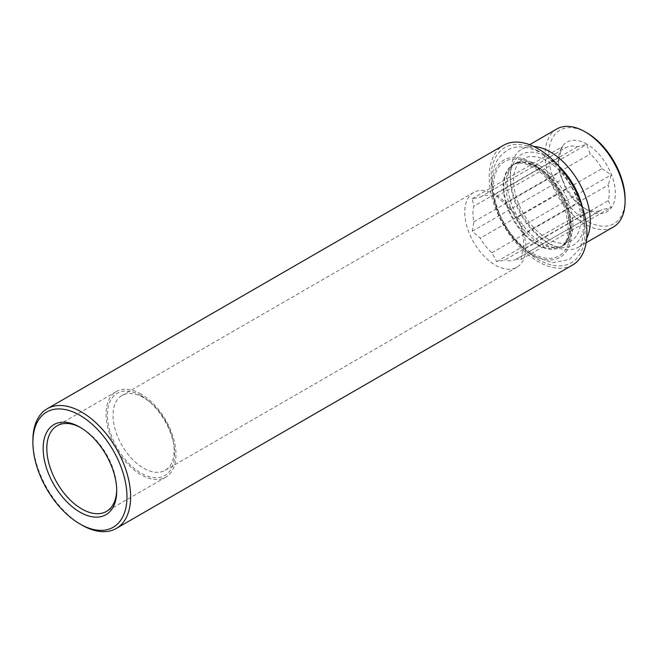 <?xml version="1.0" encoding="UTF-8"?>
<svg xmlns="http://www.w3.org/2000/svg" width="658" height="658" viewBox="0 0 658 658"><rect width="100%" height="100%" fill="white"/><g stroke="black" fill="none" stroke-linecap="round" stroke-linejoin="round"><path stroke-width="0.49" stroke-dasharray="3.29 2.47" d="M539.42 165.577A47.508 27.43 60 0 1 570.453 207.443A47.508 27.43 60 0 1 563.174 245.516A47.508 27.43 60 0 1 559.843 246.964A47.508 27.43 60 0 1 539.42 243.164A47.508 27.43 60 0 1 509.292 204.153A47.508 27.43 60 0 1 512.746 165.388A47.508 27.43 60 0 1 515.658 163.225A47.508 27.43 60 0 1 539.42 165.577M537.43 244.315A47.508 27.43 -120 0 0 561.184 246.668A47.508 27.43 -120 0 0 564.103 244.505A47.508 27.43 -120 0 0 567.55 205.732A47.508 27.43 -120 0 0 537.43 166.729A47.508 27.43 -120 0 0 517.007 162.929A47.508 27.43 -120 0 0 513.676 164.368A47.508 27.43 -120 0 0 506.389 202.442A47.508 27.43 -120 0 0 537.43 244.315M141.018 395.59A47.508 27.43 -120 0 0 107.418 414.992A47.508 27.43 -120 0 0 141.018 473.176A47.508 27.43 -120 0 0 173.827 444.981A47.508 27.43 -120 0 0 148.247 400.673A47.508 27.43 -120 0 0 141.018 395.59M143.576 397.638A43.189 24.938 -120 0 0 121.985 395.499A43.189 24.938 -120 0 0 115.364 430.11A43.189 24.938 -120 0 0 143.576 468.175A43.189 24.938 -120 0 0 165.174 470.314A43.189 24.938 -120 0 0 173.408 442.538A43.189 24.938 -120 0 0 150.156 402.26A43.189 24.938 -120 0 0 143.576 397.638M558.724 165.956A52.262 30.178 -120 0 0 547.217 157.196A52.262 30.178 -120 0 0 510.263 178.532A52.262 30.178 -120 0 0 547.217 242.539A52.262 30.178 -120 0 0 582.338 206.859M550.269 244.299L547.217 242.539L550.277 244.299A56.58 32.67 60 0 1 550.269 244.299A56.58 32.67 60 0 1 510.263 175.003A56.58 32.67 60 0 1 521.983 149.103A56.58 32.67 60 0 1 533.811 146.495M586.739 238.163A56.58 32.67 60 0 1 578.563 247.104A56.58 32.67 60 0 1 550.277 244.299M538.055 150.847A66.516 38.403 -120 0 0 492.242 190.968A66.516 38.403 -120 0 0 527.436 251.932A66.516 38.403 -120 0 0 538.055 259.466A66.516 38.403 -120 0 0 585.094 232.307A66.516 38.403 -120 0 0 538.055 150.847M531.952 162.839A56.152 32.415 -120 0 0 493.27 196.709A56.152 32.415 -120 0 0 522.978 248.165A56.152 32.415 -120 0 0 531.952 254.531A56.152 32.415 -120 0 0 571.654 231.608A56.152 32.415 -120 0 0 531.952 162.839M547.217 238.657A47.508 27.43 -120 0 0 570.971 241.009A47.508 27.43 -120 0 0 578.259 202.944A47.508 27.43 -120 0 0 547.217 161.07A47.508 27.43 -120 0 0 523.464 158.718A47.508 27.43 -120 0 0 516.185 196.791A47.508 27.43 -120 0 0 547.217 238.657M625.1 198.987A53.989 31.173 60 0 1 586.92 221.03A53.989 31.173 60 0 1 548.747 154.901A53.989 31.173 60 0 1 586.92 132.858M556.8 129.001A56.58 32.67 -120 0 0 548.13 174.337A56.58 32.67 -120 0 0 585.094 224.197A56.58 32.67 -120 0 0 613.379 227.002M116.713 489.815A49.432 28.541 -120 0 0 116.721 488.771A49.432 28.541 -120 0 0 81.765 428.235L79.939 427.174L81.765 428.235A49.432 28.541 -120 0 0 80.86 427.725M590.234 210.716L586.73 209.631L577.502 203.363A35.853 20.694 60 0 1 565.806 188.813L559.44 172.396A35.853 20.694 60 0 1 558.519 164.072A35.853 20.694 60 0 1 559.44 156.801L562.302 146.66L565.806 147.746A35.853 20.694 60 0 1 565.946 147.663A35.853 20.694 60 0 1 577.502 146.701L586.73 144.472L590.234 154.054A35.853 20.694 60 0 1 601.938 168.604L516.365 218.004L521.078 226.887L522.732 234.421A35.853 20.694 60 0 1 522.732 250.015L521.078 259.458L516.365 259.079L601.938 209.672A35.853 20.694 60 0 1 601.79 209.754A35.853 20.694 60 0 1 590.234 210.716L504.661 260.124L496.642 261.645L491.929 252.771A35.853 20.694 60 0 1 480.233 238.212L472.214 231.246L473.867 221.804A35.853 20.694 60 0 1 473.867 206.209L472.214 198.675L480.233 197.145A35.853 20.694 60 0 1 480.373 197.063A35.853 20.694 60 0 1 491.929 196.1L496.642 196.487L504.661 203.454L590.234 154.054M586.92 144.143A40.171 23.194 -120 0 0 558.519 160.544A40.171 23.194 -120 0 0 586.92 209.738A40.171 23.194 -120 0 0 615.329 193.345A40.171 23.194 -120 0 0 586.92 144.143M496.642 261.645L586.92 209.738M495.301 194.579A43.189 24.938 -120 0 0 473.702 192.44A43.189 24.938 -120 0 0 467.081 227.051A43.189 24.938 -120 0 0 495.301 265.108A43.189 24.938 -120 0 0 516.892 267.247A43.189 24.938 -120 0 0 523.513 232.636A43.189 24.938 -120 0 0 495.301 194.579M141.018 394.019A49.432 28.541 -120 0 0 116.302 391.576A49.432 28.541 -120 0 0 108.726 431.187A49.432 28.541 -120 0 0 141.018 474.747A49.432 28.541 -120 0 0 165.734 477.198A49.432 28.541 -120 0 0 173.309 437.586A49.432 28.541 -120 0 0 141.018 394.019M572.608 265.001A69.106 39.899 60 0 1 538.055 261.58A69.106 39.899 60 0 1 492.908 200.682A69.106 39.899 60 0 1 503.502 145.311M504.661 203.454A35.853 20.694 60 0 1 516.365 218.004M480.233 197.145L565.806 147.746M577.502 146.701L491.929 196.1M473.867 221.804L559.44 172.396M559.44 156.801L473.867 206.209M491.929 252.771L577.502 203.363M565.806 188.813L480.233 238.212M516.365 259.079A35.853 20.694 60 0 1 516.217 259.162A35.853 20.694 60 0 1 504.661 260.124M81.765 525.018A69.106 39.899 60 0 1 32.9 440.383M522.732 234.421L608.305 185.013A35.853 20.694 60 0 1 608.305 200.608L522.732 250.015M601.938 168.604L611.167 174.872L608.305 185.013M608.305 200.608L611.167 207.451L601.938 209.672M521.078 259.458L611.167 207.451M521.078 226.887L611.167 174.872M472.214 231.246L562.302 179.239M472.214 198.675L562.302 146.66M496.642 196.487L586.73 144.472M536.838 167.066A47.508 27.43 -120 0 0 513.075 164.714A47.508 27.43 -120 0 0 505.796 202.787A47.508 27.43 -120 0 0 536.838 244.653A47.508 27.43 -120 0 0 560.591 247.005A47.508 27.43 -120 0 0 567.87 208.94A47.508 27.43 -120 0 0 536.838 167.066M531.952 164.245A54.425 31.42 -120 0 0 493.467 186.469A54.425 31.42 -120 0 0 531.952 253.116A54.425 31.42 -120 0 0 570.428 230.9A54.425 31.42 -120 0 0 531.952 164.245M559.843 246.964C555.665 248.485 549.808 247.252 542.266 243.254C528.876 235.005 518.586 221.911 511.406 203.964L508.075 191.922C505.369 175.406 509.851 167.658 512.746 165.388M574.171 187.991L582.667 209.557L585.052 227.199L580.241 248.411L569.499 259.466L552.72 262.756L534.576 256.571C522.625 249.44 512.516 238.829 504.25 224.723L496.486 207.92C493.5 199.415 491.937 191.198 491.797 183.278C491.444 172.552 494.512 158.323 507.178 150.518C515.304 144.916 527 145.846 542.266 153.322L557.77 165.545L570.98 182.463M517.007 162.929C521.177 161.399 527.033 162.641 534.576 166.638C549.471 175.999 560.271 190.631 566.982 210.527C571.152 227.602 570.198 238.928 564.103 244.505M522.978 248.165L527.436 251.932M493.27 196.709L492.242 190.968M513.676 164.368L517.533 163.233C521.745 162.542 527.025 163.932 533.383 167.412C546.749 175.645 557.005 188.681 564.153 206.522C570.486 228.482 569.302 241.971 560.591 247.005L561.184 246.668M570.971 241.009L563.174 245.516M578.563 247.104L586.188 242.703M558.519 164.072L558.519 160.544M473.702 192.44L121.985 395.499M116.302 391.576L57.049 425.784M480.373 197.063L565.946 147.663M516.217 259.162L601.79 209.754M165.734 477.198L106.481 511.406M516.892 267.247L165.174 470.314M116.721 488.771L116.721 490.893M521.983 149.103L529.608 144.702M523.464 158.718L515.658 163.225M510.263 178.532L510.263 175.003M150.156 402.26L148.247 400.673M173.408 442.538L173.827 444.981"/><path stroke-width="0.99" d="M582.338 206.859A52.262 30.178 -120 0 0 558.724 165.956M533.811 146.495A56.58 32.67 60 0 1 550.277 151.908A56.58 32.67 60 0 1 586.739 238.163M586.92 132.858L585.094 131.806L586.92 132.858A53.989 31.173 60 0 1 625.1 198.987L625.1 201.101A56.58 32.67 -120 0 0 585.094 131.806L585.094 131.806A56.58 32.67 -120 0 0 556.8 129.001L529.608 144.702M586.188 242.703L613.379 227.002A56.58 32.67 -120 0 0 625.1 201.101M81.765 525.018L79.931 523.957A66.516 38.403 -120 0 0 79.931 523.965A66.516 38.403 -120 0 0 126.969 496.806A66.516 38.403 -120 0 0 79.931 415.338A66.516 38.403 -120 0 0 32.9 442.497A66.516 38.403 -120 0 0 79.931 523.957L81.765 525.018A69.106 39.899 60 0 0 116.318 528.44L572.608 265.001A69.106 39.899 60 0 0 583.202 209.631A69.106 39.899 60 0 0 538.055 148.733A69.106 39.899 60 0 0 503.502 145.311L47.212 408.741A69.106 39.899 60 0 1 81.765 412.163A69.106 39.899 60 0 1 126.912 473.061A69.106 39.899 60 0 1 116.318 528.44M79.931 512.13A52.023 30.038 60 0 1 43.148 448.411A52.023 30.038 60 0 1 79.931 427.174L79.931 427.174A52.023 30.038 60 0 1 116.721 490.893A52.023 30.038 60 0 1 79.931 512.13M80.86 427.725A49.432 28.541 -120 0 0 57.049 425.784A49.432 28.541 -120 0 0 49.473 465.395A49.432 28.541 -120 0 0 81.765 508.955A49.432 28.541 -120 0 0 106.481 511.406A49.432 28.541 -120 0 0 116.713 489.815M32.9 442.497L32.9 440.383A69.106 39.899 60 0 1 47.212 408.741M570.98 182.463L574.171 187.991"/></g></svg>
